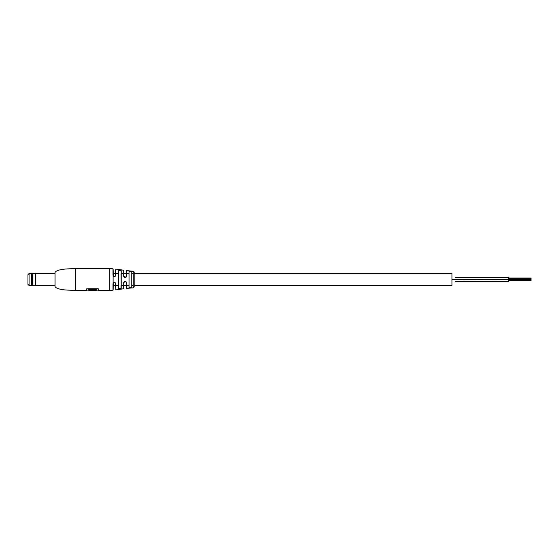 <?xml version="1.0" encoding="UTF-8"?>
<svg xmlns="http://www.w3.org/2000/svg" width="559" height="559" viewBox="0 0 559 559"><rect width="100%" height="100%" fill="white"/><g stroke="black" fill="none" stroke-linecap="round" stroke-linejoin="round"><path stroke-width="0.84" d="M451.972 279.5L451.972 285.376L134.139 285.376L134.139 286.956L134.139 272.044L134.139 273.624L451.972 273.624L451.972 279.5L508.459 279.619L508.459 281.533L455.326 281.533M115.741 273.624L113.079 273.624L113.079 290.114L113.4 282.875L112.995 283.783C113.966 281.946 114.916 281.946 115.846 283.783L115.846 289.904L115.741 283.741L115.406 282.861L113.4 282.875M531.05 280.639L508.459 280.639L531.05 280.639M455.326 277.467L508.459 277.467L508.459 279.619M75.395 290.345C74.095 290.345 65.703 290.233 62.273 289.569C58.066 288.94 55.655 287.913 55.061 286.501L55.061 272.499C55.655 271.087 58.066 270.06 62.273 269.431C65.703 268.767 74.095 268.655 75.395 268.655L75.395 290.345L86.736 290.345L86.736 288.758L98.251 288.758L98.251 290.345L109.774 290.345L109.774 268.655L75.395 268.655M123.665 273.624L121.177 273.624L121.177 270.591L118.333 270.13C119.312 269.69 120.262 269.843 121.177 270.612L118.41 270.235L118.41 288.765L121.072 288.304L121.072 285.376M121.177 270.612L121.177 288.388C120.269 289.157 119.319 289.31 118.333 288.849L121.177 288.409L121.177 285.376L123.665 285.376M131.735 273.624L131.833 271.541L128.989 271.311L131.833 271.541L131.833 287.459L128.989 287.675L131.833 287.473L131.735 285.376M132.19 271.143L133.468 271.262L131.98 271.29M133.238 271.346L131.651 271.255L133.238 271.227M133.238 271.408L133.238 287.864L126.509 288.374L126.509 285.376L128.989 285.376M115.846 289.904L123.665 288.772L123.665 282.707C124.636 280.87 125.586 280.87 126.509 282.707L126.509 288.374L126.068 281.785L123.805 282.26L123.742 282.679L123.742 288.682L123.742 285.376L126.404 285.376M112.995 283.783L112.995 290.205L109.774 290.345M113.079 273.624L113.079 268.886L113.414 276.146L115.399 276.153L115.846 275.217C114.923 277.054 113.973 277.054 112.995 275.217L112.995 268.795L109.774 268.655M123.665 270.228L123.742 276.321L126.068 277.208L126.509 276.293C125.586 278.13 124.643 278.13 123.665 276.293L123.665 270.228L115.846 269.096L115.846 275.217M131.735 271.101L126.509 270.626L126.509 276.293M118.41 270.235L118.41 288.765M129.073 273.624L129.073 287.585L131.735 287.375L131.735 271.625L129.073 271.415L129.073 273.624M121.072 273.624L121.177 288.388M115.399 276.153L115.846 269.096M126.068 277.208L126.404 270.717L126.509 273.624L128.989 273.624M129.073 271.415L129.073 287.599M133.322 271.478L132.574 271.381M132.567 271.555L131.819 271.262M133.489 271.485L131.651 271.255M132.637 271.192L133.468 271.234M133.468 271.171L134.139 272.044M132.169 271.15L132.616 271.143M132.315 271.367L131.624 271.157M96.309 289.583L88.671 289.359L88.671 290.345L96.309 290.345L96.309 289.583L88.671 289.583M115.406 282.861L115.846 283.783M126.068 281.785L126.509 282.707M123.665 282.707L123.805 282.26M112.995 275.217L113.414 276.146M31.409 285.726L31.409 273.274L31.409 285.726L32.471 285.726L32.471 273.274L32.918 273.582L32.918 285.418L32.471 285.726M32.918 273.582L35.406 273.274L35.406 285.726L55.061 285.726M27.95 284.356L27.95 274.644L29.082 273.512L29.082 285.488L27.95 284.356M27.95 275.999L27.95 283.001M133.238 285.376L131.833 285.376M118.333 285.376L115.846 285.376M115.741 285.376L113.079 285.376M133.238 273.624L131.833 273.624M126.404 273.624L123.742 273.624M118.333 273.624L115.846 273.624M531.05 280.318L508.459 280.318M531.05 279.682L508.459 279.682M531.05 278.682L508.459 278.682M531.05 279.004L508.459 279.004M531.05 278.361L508.459 278.361M531.05 279.318L508.459 279.318M531.05 279.954L508.459 279.954M531.05 278.047L508.459 278.047M133.238 287.864L134.139 286.956M98.251 290.121L96.309 290.121M88.671 290.121L86.736 290.121M114.49 282.414L115.378 282.826M126.041 277.243L125.286 277.634M125.097 277.655L124.133 277.264M32.918 285.418L35.406 285.726M35.406 273.274L55.061 273.274M31.409 273.274L32.471 273.274M29.082 285.488L31.339 285.488M29.082 273.512L31.339 273.512"/></g></svg>
